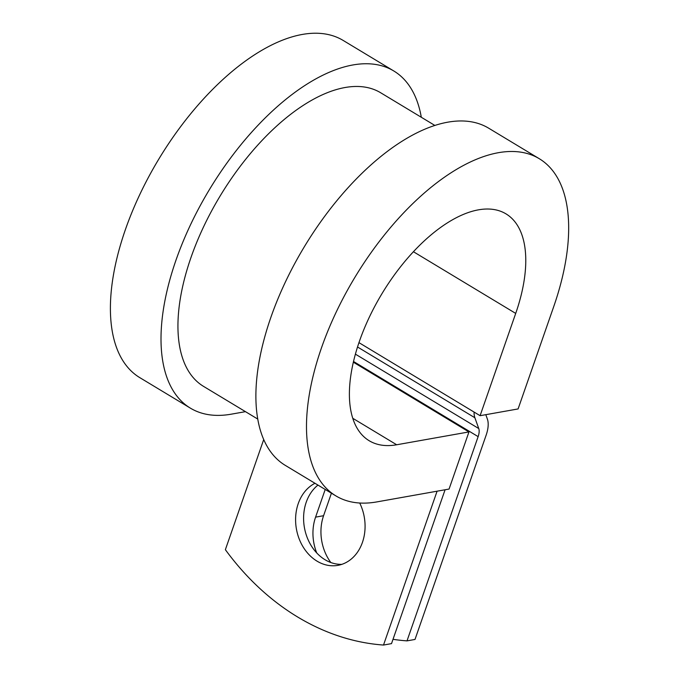 <?xml version="1.0" encoding="UTF-8"?>
<svg xmlns="http://www.w3.org/2000/svg" width="679" height="679" viewBox="0 0 679 679"><rect width="100%" height="100%" fill="white"/><g stroke="black" fill="none" stroke-linecap="round" stroke-linejoin="round"><path stroke-width="1.02" d="M330.826 562.518A43.023 34.451 79.9 0 1 323.577 515.709L331.42 493.2M316.737 552.944A43.023 34.451 79.9 0 1 315.582 517.135L325.216 489.457M314.98 483.278A43.023 34.451 -100.1 0 0 295.611 521.107A43.023 34.451 -100.1 0 0 317.051 561.16A43.023 34.451 -100.1 0 0 337.87 565.361A43.023 34.451 -100.1 0 0 359.717 503.02M317.967 485.086A43.023 34.451 -100.1 0 0 303.827 523.28A43.023 34.451 -100.1 0 0 325.046 559.734A43.023 34.451 -100.1 0 0 341.817 564.351M445.084 489.763L391.511 643.624L383.508 645.05L437.089 491.189M383.508 645.05A264.92 212.128 -100.1 0 1 225.369 549.684L263.724 439.534M485.808 414.674L487.369 419.028A27.126 13.308 -58.9 0 1 486.13 435.205L415.005 639.448L407.01 640.874A264.92 212.128 -100.1 0 1 393.014 639.312M474.061 412.051A27.126 13.308 121.1 0 0 474.876 417.755L478.754 428.542A13.563 6.654 -58.9 0 1 478.135 436.631L407.01 640.874M434.857 125.437L380.639 92.743A171.456 84.128 121.1 0 0 220.055 196.121A171.456 84.128 121.1 0 0 203.556 386.385L257.774 419.079M421.311 117.263A196.885 96.605 121.1 0 0 393.778 70.964A196.885 96.605 121.1 0 0 209.37 189.67A196.885 96.605 121.1 0 0 190.426 408.164A196.885 96.605 121.1 0 0 231.293 414.173L245.458 411.661M539.262 158.699A196.885 96.605 121.1 0 0 354.854 277.414A196.885 96.605 121.1 0 0 335.91 495.908L285.307 465.387A196.885 96.605 121.1 0 1 304.251 246.893A196.885 96.605 121.1 0 1 488.659 128.178L539.262 158.699A196.885 96.605 121.1 0 1 553.708 306.653L518.094 408.936L480.095 415.692L515.709 313.409A132.456 64.997 121.1 0 0 505.991 213.868A132.456 64.997 121.1 0 0 381.929 293.735A132.456 64.997 121.1 0 0 369.181 440.73A132.456 64.997 121.1 0 0 396.68 444.77L468.96 431.92L353.352 362.196M335.91 495.908A196.885 96.605 121.1 0 0 376.777 501.917L449.065 489.058L468.96 431.92M393.778 70.964L343.175 40.443A196.885 96.605 121.1 0 0 158.767 159.158A196.885 96.605 121.1 0 0 139.815 377.651L190.426 408.164M480.095 415.692L358.962 342.64M315.582 517.135L323.577 515.709M353.521 361.483L478.135 436.631M355.406 354.149L478.754 428.542M357.536 346.994L474.876 417.755M396.68 444.77L352.774 418.298M515.709 313.409L413.418 251.722"/></g></svg>
